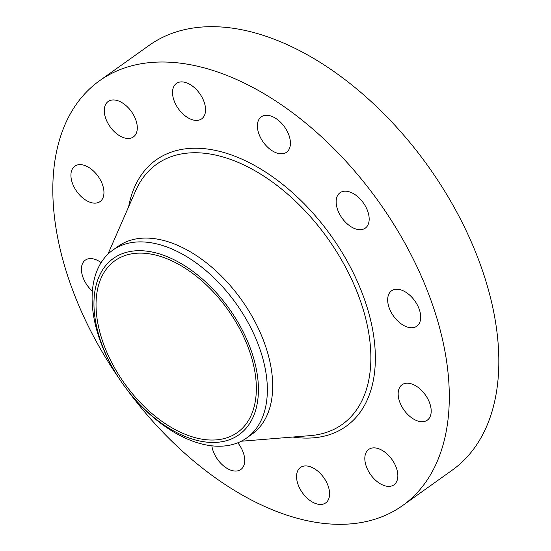 <?xml version="1.0" encoding="UTF-8"?>
<svg xmlns="http://www.w3.org/2000/svg" width="551" height="551" viewBox="0 0 551 551"><rect width="100%" height="100%" fill="white"/><g stroke="black" fill="none" stroke-linecap="round" stroke-linejoin="round"><path stroke-width="0.83" d="M92.382 291.155A21.744 13.086 54.5 0 1 81.52 267.29A21.744 13.086 54.5 0 1 85.309 260.141A21.744 13.086 54.5 0 1 101.129 262.613M119.236 378.675A260.919 157.028 54.5 0 1 99.524 80.763L149.059 45.423A260.919 157.028 54.5 0 1 323.368 64.433A260.919 157.028 54.5 0 1 484.887 277.931A260.919 157.028 54.5 0 1 452.123 470.237L402.588 505.577A260.919 157.028 54.5 0 1 228.279 486.567A260.919 157.028 54.5 0 1 127.309 389.991M99.524 80.763A260.919 157.028 54.5 0 1 273.84 99.772A260.919 157.028 54.5 0 1 435.352 313.271A260.919 157.028 54.5 0 1 402.588 505.577M185.405 268.385A105.496 63.489 54.5 0 1 250.705 354.706A105.496 63.489 54.5 0 1 237.46 432.459A105.496 63.489 54.5 0 1 166.981 424.773A105.496 63.489 54.5 0 1 101.673 338.452A105.496 63.489 54.5 0 1 114.925 260.699A105.496 63.489 54.5 0 1 185.405 268.385M239.83 434.126A108.237 65.142 -125.5 0 0 228.286 307.451A108.237 65.142 -125.5 0 0 112.556 259.032A108.237 65.142 -125.5 0 0 112.259 367.111A108.237 65.142 -125.5 0 0 135.973 400.35A108.237 65.142 -125.5 0 0 239.83 434.126M112.259 367.111L111.605 365.933A115.324 69.405 -125.5 0 1 111.922 250.781A115.324 69.405 54.5 0 1 112.748 250.175A115.324 69.405 54.5 0 1 189.799 258.577A115.324 69.405 -125.5 0 1 260.947 352.185A115.324 69.405 -125.5 0 1 247.537 437.336A115.324 69.405 54.5 0 1 246.703 437.942A115.324 69.405 54.5 0 1 169.66 429.539A115.324 69.405 -125.5 0 1 136.875 401.348L135.973 400.35M112.748 250.175L118.093 246.359A115.324 69.405 54.5 0 1 195.137 254.762A115.324 69.405 54.5 0 1 266.526 349.127A115.324 69.405 54.5 0 1 252.048 434.126L246.703 437.942M401.41 385.259A21.744 13.086 54.5 0 1 402.051 384.756A21.744 13.086 54.5 0 1 424.931 394.309A21.744 13.086 54.5 0 1 427.941 419.648A21.744 13.086 54.5 0 1 427.307 420.151A21.744 13.086 54.5 0 1 404.42 410.598A21.744 13.086 54.5 0 1 401.41 385.259M127.343 138.446A21.744 13.086 54.5 0 1 107.528 122.556A21.744 13.086 54.5 0 1 108.154 101.508A21.744 13.086 54.5 0 1 114.222 99.979A21.744 13.086 54.5 0 1 134.045 115.862A21.744 13.086 54.5 0 1 133.411 136.91A21.744 13.086 54.5 0 1 127.343 138.446M374.77 447.894A21.744 13.086 54.5 0 1 394.592 463.777A21.744 13.086 54.5 0 1 393.958 484.825A21.744 13.086 54.5 0 1 387.89 486.361A21.744 13.086 54.5 0 1 368.075 470.478A21.744 13.086 54.5 0 1 368.702 449.43A21.744 13.086 54.5 0 1 374.77 447.894M187.14 117.267A21.744 13.086 54.5 0 1 173.682 99.476A21.744 13.086 54.5 0 1 176.41 83.449A21.744 13.086 54.5 0 1 190.935 85.033A21.744 13.086 54.5 0 1 204.393 102.823A21.744 13.086 54.5 0 1 201.666 118.851A21.744 13.086 54.5 0 1 187.14 117.267M314.979 469.073A21.744 13.086 54.5 0 1 328.437 486.864A21.744 13.086 54.5 0 1 325.703 502.891A21.744 13.086 54.5 0 1 311.177 501.307A21.744 13.086 54.5 0 1 297.719 483.516A21.744 13.086 54.5 0 1 300.453 467.489A21.744 13.086 54.5 0 1 314.979 469.073M264.06 143.219A21.744 13.086 54.5 0 1 261.277 116.84A21.744 13.086 54.5 0 1 283.758 125.855A21.744 13.086 54.5 0 1 286.534 152.241A21.744 13.086 54.5 0 1 264.06 143.219M237.805 442.79A21.744 13.086 54.5 0 1 238.06 443.114A21.744 13.086 54.5 0 1 240.835 469.5A21.744 13.086 54.5 0 1 218.354 460.478A21.744 13.086 54.5 0 1 211.866 445.821M337.494 209.352A21.744 13.086 54.5 0 1 340.029 192.733A21.744 13.086 54.5 0 1 367.82 211.515A21.744 13.086 54.5 0 1 365.285 228.135A21.744 13.086 54.5 0 1 337.494 209.352M387.773 297.946A21.744 13.086 54.5 0 1 391.554 290.797A21.744 13.086 54.5 0 1 410.736 296.114A21.744 13.086 54.5 0 1 420.592 319.05A21.744 13.086 54.5 0 1 416.811 326.199A21.744 13.086 54.5 0 1 397.629 320.882A21.744 13.086 54.5 0 1 387.773 297.946M100.702 201.081A21.744 13.086 54.5 0 1 100.068 201.583A21.744 13.086 54.5 0 1 77.181 192.03A21.744 13.086 54.5 0 1 74.171 166.691A21.744 13.086 54.5 0 1 74.812 166.182A21.744 13.086 54.5 0 1 97.692 175.741A21.744 13.086 54.5 0 1 100.702 201.081M107.865 254.252L135.636 190.798A159.797 96.163 54.5 0 1 263.406 175.872A159.797 96.163 54.5 0 1 368.33 330.655A159.797 96.163 54.5 0 1 310.296 435.621L241.262 441.234M128.617 206.832A163.599 98.457 54.5 0 1 265.341 171.905A163.599 98.457 54.5 0 1 374.556 342.956A163.599 98.457 54.5 0 1 292.85 437.039"/></g></svg>
